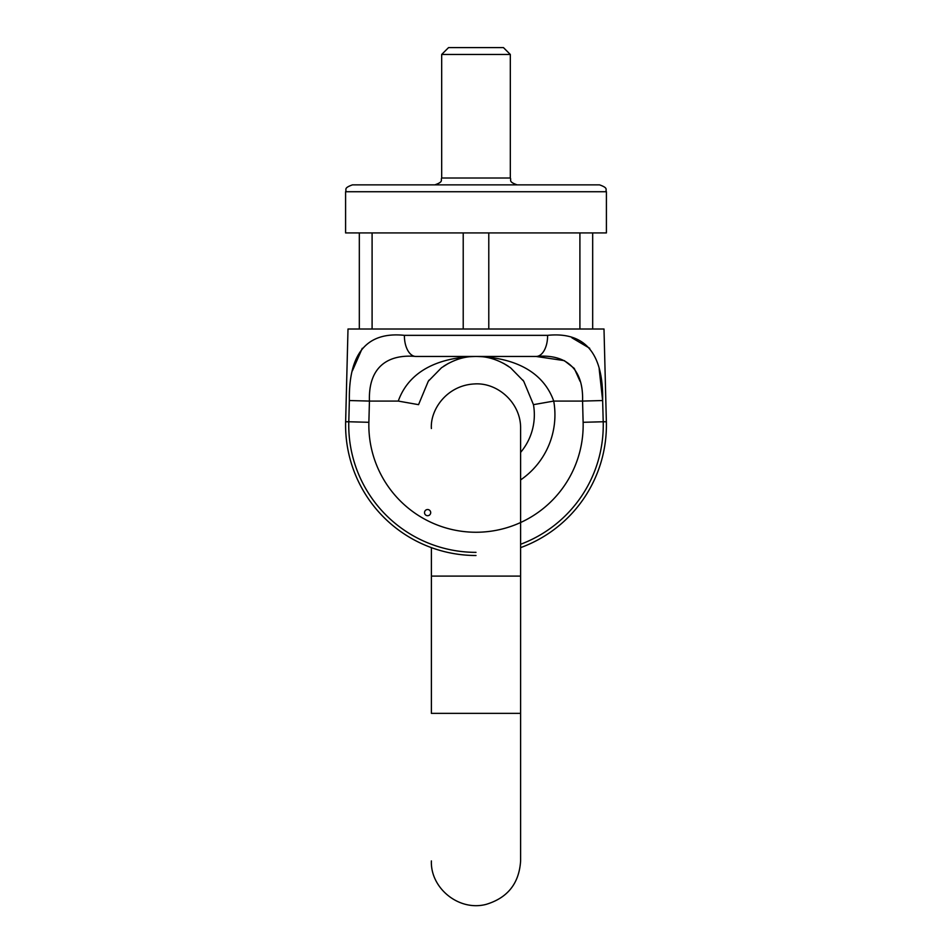 <?xml version="1.0" encoding="UTF-8"?>
<svg xmlns="http://www.w3.org/2000/svg" width="952" height="952" viewBox="0 0 952 952"><rect width="100%" height="100%" fill="white"/><g stroke="black" fill="none" stroke-linecap="round" stroke-linejoin="round"><path stroke-width="1.43" d="M476 184.866L599.546 184.866C609.054 188.222 605.02 189.65 606.412 191.733L345.588 191.733C346.98 189.65 342.946 188.222 352.454 184.866L476 184.866M345.588 191.733L345.588 232.919L606.412 232.919L606.412 191.733M359.32 232.919L359.32 329.011L372.089 329.011L372.089 232.919M463.219 232.919L463.219 329.011L488.781 329.011L488.781 232.919M579.911 232.919L579.911 329.011L592.679 329.011L592.679 232.919M510.32 54.466L441.68 54.466L448.547 47.6L503.453 47.6L510.32 54.466L510.32 178.012C511.64 180.035 507.797 181.606 517.186 184.866M418.547 404.659L428.281 381.24L441.502 367.746L448.356 363.414L441.502 367.746L428.281 381.24L418.547 404.659L398.269 401.078L369.435 401.078L368.876 422.295A107.159 107.159 0 0 0 476 532.251A107.159 107.159 0 0 0 583.124 422.295L603.211 421.76L602.64 400.542L582.564 401.078C583.719 367.496 564.679 353.751 536.083 356.464L415.917 356.464C387.523 353.894 368.245 367.293 369.435 401.078L349.36 400.542C348.61 353.228 366.972 331.486 404.41 335.342A20.587 11.507 90 0 0 415.917 356.464L536.083 356.464A20.587 11.507 90 0 0 547.59 335.342C585.111 331.582 603.461 353.311 602.64 400.542L599.153 368.733M398.269 401.078C410.919 365.747 447.642 357.048 476 356.464C504.358 357.048 541.081 365.747 553.731 401.078A78.933 78.933 0 0 1 520.613 479.915M476 552.35A127.247 127.247 0 0 1 348.789 421.76L345.635 421.76L348.004 329.011L603.996 329.011L606.365 421.76L603.211 421.76A127.247 127.247 0 0 1 520.613 544.27M589.728 348.301L571.95 337.829M362.272 348.301L352.383 370.852M533.453 404.659A58.346 58.346 0 0 1 520.613 452.39A58.346 58.346 0 0 0 533.453 404.659L523.719 381.24L510.498 367.746L503.644 363.414L510.498 367.746L523.719 381.24L533.453 404.659L553.731 401.078L582.564 401.078L583.124 422.295M522.85 380.038L523.719 381.24M428.281 381.24L429.15 380.038M424.521 512.616A3.094 3.094 0 0 0 427.615 515.71A3.094 3.094 0 0 0 430.697 512.616A3.094 3.094 0 0 0 427.615 509.534A3.094 3.094 0 0 0 424.521 512.616M476.012 356.464L476 356.464C486.805 356.203 497.563 359.451 508.297 366.211C497.563 359.451 486.805 356.203 476 356.464C465.195 356.203 454.437 359.451 443.703 366.211C454.437 359.451 465.195 356.203 476 356.464L415.917 356.464M536.131 356.464L564.298 360.63L574.258 368.4L580.03 381.252M431.387 547.638L431.387 713.369L520.613 713.369L520.613 860.929C519.149 883.42 507.63 897.914 486.055 904.4C458.662 911.552 430.268 887.93 431.387 860.929M441.68 54.466L441.68 178.012L510.32 178.012M368.876 422.295L348.789 421.76L349.36 400.542M404.41 335.342L547.59 335.342M431.387 576.091L520.613 576.091L520.613 428.543C521.065 403.029 497.67 382.168 474.274 383.953C446.833 385.393 430.102 409.669 431.387 428.531M441.68 178.012C440.359 180.035 444.203 181.606 434.814 184.866M345.635 421.76A130.412 130.412 0 0 0 476 555.504M520.613 547.638A130.412 130.412 0 0 0 606.365 421.76M520.613 576.091L520.613 713.369"/></g></svg>
